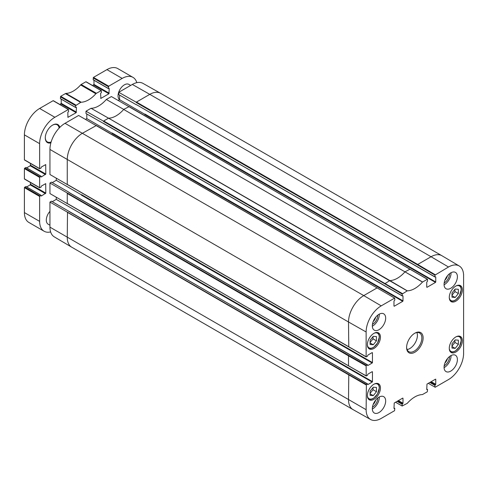 <?xml version="1.0" encoding="UTF-8"?>
<svg xmlns="http://www.w3.org/2000/svg" width="488" height="488" viewBox="0 0 488 488"><rect width="100%" height="100%" fill="white"/><g stroke="black" fill="none" stroke-linecap="round" stroke-linejoin="round"><path stroke-width="0.73" d="M435.18 274.701L417.722 264.441L417.466 264.88L434.93 275.14L448.515 267.003A21.332 12.316 -60 0 1 459.245 265.984A21.332 12.316 -60 0 1 463.6 275.714L463.6 353.422A21.332 12.316 -60 0 1 448.515 379.554L435.18 387.246L428.293 383.336M434.93 275.14L434.93 276.867L136.353 104.609M136.207 102.206L118.749 92.299L118.749 94.617L136.207 104.7M435.497 276.83L434.93 276.867M407.279 290.836L389.857 280.563L384.709 283.796L402.167 294.057L407.279 290.836A24.461 14.121 120 0 0 422.449 282.082L427.488 279.228L427.561 281.125L426.738 282.186L426.738 287.17M402.167 294.057L402.167 295.783L103.7 123.464M402.74 295.746L402.167 295.783M402.99 295.893L402.99 300.876L112.209 132.998L111.953 133.438L402.74 301.322L402.99 300.876M402.74 301.322L394.231 306.232M393.975 306.086L393.975 301.102L394.804 300.035L394.731 298.144L377.09 287.902L394.731 298.144M372.198 352.598L367.885 355.093L367.373 356.338L366.128 356.765L366.128 331.986A21.332 12.316 -60 0 1 381.213 305.86L394.548 298.162M372.454 352.745L372.454 362.572L81.667 194.688L81.417 195.127L372.198 363.011L372.454 362.572M372.198 363.011L367.885 365.506M367.629 365.36L367.555 364.829L366.384 365.414L348.774 355.423L348.517 355.862L366.128 365.854L366.384 365.414M372.198 371.661L367.885 374.156L367.373 375.4L366.207 375.992L366.128 365.854M372.454 371.807L372.454 381.634L81.667 213.75L81.417 214.189L372.198 382.074L372.454 381.634M372.198 382.074L367.885 384.562M367.629 384.416L367.555 383.885L366.384 384.477L348.774 374.485L49.947 202.081L51.447 201.215L367.373 383.904M393.975 408.06L394.804 408.541L394.548 410.707L381.213 418.405A21.332 12.316 -60 0 1 370.612 419.503A21.332 12.316 -60 0 1 366.128 409.694L366.384 384.477M394.548 408.395L394.231 408.578M393.975 408.432L394.231 403.003L402.74 398.092M402.99 398.238L402.99 403.222L398.421 400.587M397.915 400.88L402.74 403.661L402.99 403.222M402.74 403.661L402.423 403.844L397.598 401.063M397.086 401.356L402.167 404.29L402.423 403.844M402.167 404.29L402.167 406.016L395.53 402.252M426.738 389.15L427.561 389.625L427.311 391.797L422.449 394.572A24.461 14.121 120 0 0 407.279 403.326L402.167 406.016M427.311 389.479L426.994 389.662M426.738 389.515L426.994 384.087L435.497 379.176M435.754 379.322L435.754 384.312L431.185 381.671M430.672 381.964L435.497 384.751L435.754 384.312M435.497 384.751L435.18 384.934L430.355 382.147M429.849 382.44L434.93 385.374L435.18 384.934M434.93 385.374L434.93 387.1M435.754 276.983L435.754 281.966L144.966 114.082L144.716 114.521L435.497 282.406L435.754 281.966M435.497 282.406L426.994 287.316M444.068 284.419A9.431 5.441 -60 0 1 448.185 274.933A9.431 5.441 -60 0 1 455.45 272.408A9.431 5.441 -60 0 1 455.45 283.296A9.431 5.441 -60 0 1 446.026 288.737A9.431 5.441 -60 0 1 444.068 284.419M372.326 325.844A9.431 5.441 -60 0 1 376.443 316.352A9.431 5.441 -60 0 1 383.708 313.827A9.431 5.441 -60 0 1 383.708 324.715A9.431 5.441 -60 0 1 374.278 330.156A9.431 5.441 -60 0 1 372.326 325.844M372.326 408.688A9.431 5.441 -60 0 1 376.443 399.196A9.431 5.441 -60 0 1 383.708 396.671A9.431 5.441 -60 0 1 383.708 407.559A9.431 5.441 -60 0 1 374.278 413A9.431 5.441 -60 0 1 372.326 408.688M444.068 367.263A9.431 5.441 -60 0 1 448.185 357.777A9.431 5.441 -60 0 1 455.45 355.252A9.431 5.441 -60 0 1 455.45 366.134A9.431 5.441 -60 0 1 446.026 371.582A9.431 5.441 -60 0 1 444.068 367.263M449.277 297.399A9.248 5.337 -60 0 1 453.315 288.091A9.248 5.337 -60 0 1 460.44 285.614A9.248 5.337 -60 0 1 460.44 296.289A9.248 5.337 -60 0 1 451.193 301.633A9.248 5.337 -60 0 1 449.277 297.399M367.373 344.68A9.248 5.337 -60 0 1 371.411 335.378A9.248 5.337 -60 0 1 378.535 332.901A9.248 5.337 -60 0 1 378.535 343.576A9.248 5.337 -60 0 1 369.288 348.92A9.248 5.337 -60 0 1 367.373 344.68M367.373 395.561A9.248 5.337 -60 0 1 371.411 386.258A9.248 5.337 -60 0 1 378.535 383.775A9.248 5.337 -60 0 1 378.535 394.457A9.248 5.337 -60 0 1 369.288 399.794A9.248 5.337 -60 0 1 367.373 395.561M449.277 348.273A9.248 5.337 -60 0 1 453.315 338.971A9.248 5.337 -60 0 1 460.44 336.494A9.248 5.337 -60 0 1 460.44 347.169A9.248 5.337 -60 0 1 451.193 352.513A9.248 5.337 -60 0 1 449.277 348.273M423.12 337.94A11.675 6.74 120 0 0 414.867 333.176A11.675 6.74 120 0 0 406.614 347.468A11.675 6.74 120 0 0 414.867 352.232A11.675 6.74 120 0 0 423.12 337.94M96.081 125.544L78.623 115.467L65.032 123.311A21.332 12.316 120 0 0 49.947 149.438L49.947 174.515L67.405 184.598M348.774 355.423L49.947 183.018L49.947 193.571L67.405 203.655M68.906 192.528L367.373 364.847M85.51 119.377L86.809 118.627L112.13 133.248M86.809 118.627L86.809 114.009M128.844 106.628L111.38 96.551L106.323 99.473A24.461 14.121 -60 0 1 91.049 108.293L85.986 111.215L103.444 121.122M414.544 333.365A10.773 6.222 -60 0 1 419.619 333.005A10.773 6.222 -60 0 1 421.852 337.94A10.773 6.222 -60 0 1 417.149 348.78A10.773 6.222 -60 0 1 408.84 351.671A10.773 6.222 -60 0 1 406.62 347.09M407.102 349.554A10.773 6.222 120 0 0 417.405 335.372A10.773 6.222 120 0 0 416.917 332.554M370.105 340.252L373.277 336.317L376.455 336.586L376.455 340.831L373.277 344.766L370.105 344.498L370.105 340.252M373.277 344.766L370.105 342.93M370.105 342.472L373.027 338.855L373.027 336.629M376.455 340.831L373.027 338.855M452.004 292.965L455.182 289.03L458.354 289.299L458.354 293.55L455.182 297.479L452.004 297.21L452.004 292.965M455.182 297.479L452.004 295.649M452.004 295.185L454.926 291.568L454.926 289.347M458.354 293.55L454.926 291.568M444.08 367.616A9.431 5.441 120 0 0 451.046 355.545M372.332 409.042A9.431 5.441 120 0 0 379.304 396.97M372.332 326.197A9.431 5.441 120 0 0 379.304 314.126M444.08 284.772A9.431 5.441 120 0 0 451.046 272.707M372.442 407.181A7.222 4.172 120 0 0 377.755 398.22A7.222 4.172 120 0 0 377.749 397.995M375.73 400.014A5.966 3.447 -60 0 1 373.18 404.418M372.442 324.337A7.222 4.172 120 0 0 377.755 315.376A7.222 4.172 120 0 0 377.749 315.15M375.73 317.17A5.966 3.447 -60 0 1 373.18 321.58M444.19 282.918A7.222 4.172 120 0 0 449.497 273.957A7.222 4.172 120 0 0 449.491 273.725M447.472 275.744A5.966 3.447 -60 0 1 444.928 280.155M444.19 365.762A7.222 4.172 120 0 0 449.497 356.801A7.222 4.172 120 0 0 449.491 356.569M447.472 358.589A5.966 3.447 -60 0 1 444.928 362.999M422.559 281.985L123.69 109.458A24.241 13.999 -60 0 1 108.592 118.175L103.7 120.975L402.423 293.611M128.844 106.75L123.745 109.397L106.323 99.473M67.509 212.097L67.259 237.321A21.551 12.444 120 0 0 71.651 247.148A21.551 12.444 120 0 0 71.718 247.184L352.983 409.572A21.551 12.444 120 0 0 353.05 409.609L370.612 419.503M67.509 193.041L67.259 193.48L348.517 355.862L348.517 365.835L67.509 203.6M366.128 356.765L67.509 184.537M96.081 125.666L82.496 133.218A21.551 12.444 120 0 0 67.259 159.606L67.259 184.684M49.947 202.081L49.947 227.152A21.332 12.316 120 0 0 54.302 236.881L71.651 247.148M96.081 125.373L377.09 287.902L363.755 295.6L381.213 305.86M123.745 109.397A24.241 13.999 -60 0 1 123.69 109.458L404.955 271.846A24.241 13.999 -60 0 1 389.857 280.563L108.592 118.175A24.241 13.999 -60 0 1 108.543 118.175L91.049 108.293M459.245 265.984L441.896 255.718A21.551 12.444 120 0 0 441.829 255.675L160.57 93.293A21.551 12.444 120 0 0 160.503 93.257L142.935 83.363A21.332 12.316 120 0 0 132.333 84.454L118.749 92.299M108.543 118.175L407.169 290.872M85.986 111.215L85.986 113.533L103.596 123.525M67.259 193.187L67.259 203.74M67.259 212.249L366.128 384.916M52.271 201.69L56.273 199.379L81.594 214M56.273 199.379L56.273 197.292M128.844 106.457L427.311 279.246M118.273 100.461L119.572 99.711L144.893 114.332M130.674 85.418L128.887 84.387A8.979 5.185 -60 0 0 121.969 86.791A8.979 5.185 -60 0 0 118.047 95.825A8.979 5.185 -60 0 0 119.572 99.711L119.572 95.093M49.947 183.018L51.447 182.152L68.906 192.229M52.271 182.628L56.273 180.322L81.594 194.938M56.273 180.322L56.273 178.23M50.63 231.928A21.551 12.444 -60 0 1 44.103 231.239A21.551 12.444 -60 0 1 39.638 221.375L39.638 196.451L40.974 195.31L41.352 196.042L45.799 193.114L45.701 183.671L41.352 186.074L40.974 187.246L39.638 187.648L39.638 177.388L40.974 176.253L41.352 176.985L45.799 174.051L45.701 164.609L41.352 167.012L40.974 168.183L39.638 168.592L39.638 143.661A21.551 12.444 -60 0 1 54.876 117.272L68.332 109.501L68.656 111.441L67.826 112.356L67.917 117.327L76.146 112.691L76.463 107.372L75.634 107.409L75.634 105.652L80.642 102.395A1.793 1.037 -60 0 1 81.185 102.224A24.241 13.999 120 0 0 95.868 93.745A1.793 1.037 -60 0 1 96.41 93.293L101.321 90.561L101.412 92.531L100.589 93.446L100.906 98.393L108.903 93.775L109.221 88.462L108.397 88.499L108.714 86.187L122.177 78.416A21.551 12.444 -60 0 1 132.95 77.348A21.551 12.444 -60 0 1 136.811 82.655M49.947 225.23L48.166 224.199A8.979 5.185 -60 0 1 46.305 220.094A8.979 5.185 -60 0 1 49.947 211.353M59.804 127.411A10.413 6.015 120 0 0 52.655 125.081A10.413 6.015 120 0 0 45.286 137.836A10.413 6.015 120 0 0 50.886 142.862M25.925 186.623L24.4 187.648L24.4 212.579A21.551 12.444 120 0 0 28.865 222.443L44.103 231.239M30.561 182.561L30.244 184.867L26.639 186.947M25.925 167.561L24.4 168.592L24.4 178.852L24.717 179.035M30.561 163.498L30.244 165.804L26.639 167.884M53.418 100.888L53.1 100.705L39.638 108.47A21.551 12.444 120 0 0 24.4 134.865L24.4 159.789L24.717 159.972M61.226 99.18L61.226 103.34L59.896 104.475M60.396 98.613L75.634 107.409L60.396 98.613L60.719 96.301L65.404 93.598A1.793 1.037 120 0 1 65.947 93.428A24.241 13.999 -60 0 0 80.63 84.949A1.793 1.037 120 0 1 81.173 84.491L85.858 81.789L86.175 81.972M93.983 80.264L93.983 84.43L92.659 85.559M93.159 79.697L108.397 88.499L93.159 79.697L93.476 77.391L106.939 69.619A21.551 12.444 120 0 1 117.712 68.552L132.95 77.348M52.46 125.19A9.876 5.704 -60 0 1 57.212 124.812A9.876 5.704 -60 0 1 59.164 128.076M51.136 141.977A9.876 5.704 -60 0 1 47.336 141.917A9.876 5.704 -60 0 1 45.292 137.61M452.004 343.845L455.182 339.91L458.354 340.179L458.354 344.424L455.182 348.359L452.004 348.09L452.004 343.845M452.004 346.065L454.926 342.448L454.926 340.221M458.354 344.424L454.926 342.448M455.182 348.359L452.004 346.523M370.105 391.126L373.277 387.197L376.455 387.46L376.455 391.712L373.277 395.646L370.105 395.378L370.105 391.126M370.105 393.352L373.027 389.735L373.027 387.509M376.455 391.712L373.027 389.735M373.277 395.646L370.105 393.81M441.829 255.675A21.551 12.444 120 0 0 431.056 256.743L448.515 267.003M160.503 93.257A21.551 12.444 120 0 0 149.792 94.361L431.056 256.743L417.722 264.441L136.463 102.059L149.792 94.361L132.333 84.454M417.466 264.88L136.207 102.498M366.128 375.827L348.774 365.982M410.103 269.138L404.955 271.846L422.449 282.082M65.032 123.311L363.755 295.6A21.551 12.444 120 0 0 348.517 321.995L366.128 331.986M348.774 374.485L348.517 399.702A21.551 12.444 120 0 0 352.983 409.572M49.947 227.152L366.128 409.694M49.947 149.438L348.517 321.995L348.774 346.919M377.34 288.048L96.008 125.501M379.249 336.799A8.802 5.081 120 0 0 377.425 332.773A8.802 5.081 120 0 0 376.675 332.468M367.983 347.517A8.802 5.081 120 0 0 368.623 348.017A8.802 5.081 120 0 0 373.155 347.505M374.186 333.206A8.442 4.874 -60 0 1 379.249 337.098A8.442 4.874 -60 0 1 373.735 347.151A8.442 4.874 -60 0 1 367.379 344.992M461.148 289.518A8.802 5.081 120 0 0 459.324 285.486A8.802 5.081 120 0 0 458.574 285.181M449.887 300.23A8.802 5.081 120 0 0 450.528 300.73A8.802 5.081 120 0 0 455.054 300.218M456.085 285.919A8.442 4.874 -60 0 1 461.148 289.811A8.442 4.874 -60 0 1 455.633 299.864A8.442 4.874 -60 0 1 449.283 297.704M384.709 283.796L103.444 121.414M39.638 221.375L24.4 212.579M39.638 196.451L24.4 187.648M39.955 195.895L24.717 187.099M40.974 195.31L25.736 186.514M45.482 193.663L30.244 184.867M45.799 193.114L30.561 184.318M45.799 183.872L45.482 183.689M39.638 187.648L24.4 178.852M39.638 177.388L24.4 168.592M39.955 176.839L24.717 168.037M40.974 176.253L25.736 167.451M45.482 174.6L30.244 165.804M45.799 174.051L30.561 165.255M45.799 164.816L45.482 164.633M39.638 168.592L24.4 159.789M39.638 143.661L24.4 134.865M54.876 117.272L39.638 108.47M68.332 109.501L53.1 100.705M68.143 117.309L67.826 117.126M76.146 112.691L60.908 103.889M76.463 112.136L61.226 103.34M75.634 105.652L60.396 96.856M75.951 105.103L60.719 96.301M80.642 102.395L65.404 93.598M81.185 102.224L65.947 93.428M95.868 93.745L80.63 84.949M96.41 93.293L81.173 84.491M101.095 90.585L85.858 81.789M100.906 98.393L100.589 98.21M108.903 93.775L93.666 84.979M109.221 93.226L93.983 84.43M108.397 86.736L93.159 77.94M108.714 86.187L93.476 77.391M122.177 78.416L106.939 69.619M461.148 340.398A8.802 5.081 120 0 0 459.324 336.366A8.802 5.081 120 0 0 458.574 336.061M449.887 351.11A8.802 5.081 120 0 0 450.528 351.61A8.802 5.081 120 0 0 455.054 351.098M456.085 336.799A8.442 4.874 -60 0 1 461.148 340.691A8.442 4.874 -60 0 1 455.633 350.744A8.442 4.874 -60 0 1 449.283 348.585M379.249 387.679A8.802 5.081 120 0 0 377.425 383.653A8.802 5.081 120 0 0 376.675 383.348M367.983 398.397A8.802 5.081 120 0 0 368.623 398.891A8.802 5.081 120 0 0 373.155 398.385M374.186 384.087A8.442 4.874 -60 0 1 379.249 387.972A8.442 4.874 -60 0 1 373.735 398.031A8.442 4.874 -60 0 1 367.379 395.872M136.28 104.566L435.003 277.031M426.738 389.027L427.488 389.461M393.975 407.944L394.725 408.377M67.332 203.612L366.207 375.992M68.832 211.42L367.555 383.885M68.832 192.364L367.555 364.829M67.332 184.549L366.207 356.929M103.517 123.482L402.24 295.948M427.488 279.228L128.765 106.585M368.092 347.706L368.623 348.017C370.105 348.798 371.832 348.53 373.808 347.212L377.529 343.052L379.353 336.952C379.329 334.939 378.682 333.548 377.425 332.773L376.889 332.468M449.991 300.419L450.528 300.73C452.01 301.511 453.736 301.249 455.713 299.931L459.434 295.765L461.251 289.665C461.227 287.652 460.587 286.261 459.324 285.486L458.793 285.181M41.108 195.298L25.87 186.501M39.729 187.856L24.491 179.059M41.108 176.235L25.87 167.439M39.729 168.793L24.491 159.997M68.558 109.477L53.32 100.681M75.695 107.531L60.457 98.735M101.321 90.561L86.083 81.764M108.452 88.621L93.214 79.825M449.991 351.299L450.528 351.61C452.01 352.391 453.736 352.123 455.713 350.805L459.434 346.645L461.251 340.545C461.227 338.532 460.587 337.141 459.324 336.366L458.793 336.061M368.092 398.586L368.623 398.891C370.105 399.678 371.832 399.41 373.808 398.092L377.529 393.932L379.353 387.826C379.329 385.819 378.682 384.428 377.425 383.653L376.889 383.342"/></g></svg>

